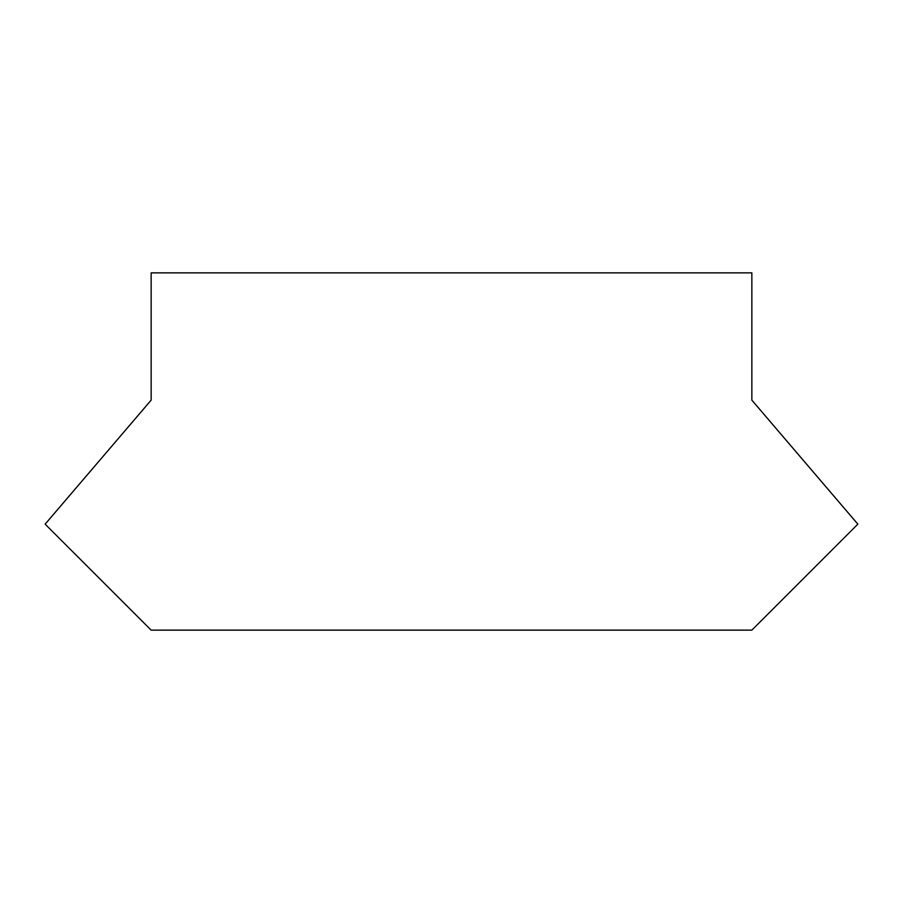 <?xml version="1.0" encoding="UTF-8"?>
<svg xmlns="http://www.w3.org/2000/svg" width="903" height="903" viewBox="0 0 903 903"><rect width="100%" height="100%" fill="white"/><g stroke="black" fill="none" stroke-linecap="round" stroke-linejoin="round"><path stroke-width="1.35" d="M151.151 272.864L151.151 400.131L45.15 524.146L151.151 630.136L751.849 630.136L857.85 524.146L751.849 400.131L751.849 272.864L151.151 272.864"/></g></svg>
